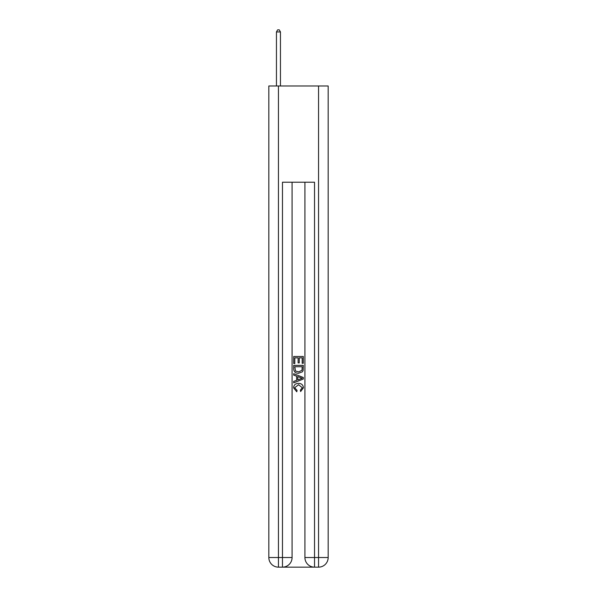 <?xml version="1.0" encoding="UTF-8"?>
<svg xmlns="http://www.w3.org/2000/svg" width="597" height="597" viewBox="0 0 597 597"><rect width="100%" height="100%" fill="white"/><g stroke="black" fill="none" stroke-linecap="round" stroke-linejoin="round"><path stroke-width="0.9" d="M283.179 567.15L313.821 567.15M278.448 85.983L278.448 557.523L268.829 557.523L268.829 85.983L328.171 85.983L328.171 557.523L318.552 557.523L318.552 85.983M304.918 182.219L304.918 557.523A9.627 9.627 0 0 0 314.537 567.15L314.537 557.523L304.918 557.523A9.627 9.627 0 0 0 314.537 567.15L318.552 567.15L318.552 557.523L314.537 557.523L314.537 182.219L282.463 182.219L282.463 557.523L278.448 557.523L278.448 567.15L282.463 567.15A9.627 9.627 0 0 0 292.082 557.523L282.463 557.523L282.463 567.15A9.627 9.627 0 0 0 292.082 557.523L292.082 182.219M318.552 567.15A9.627 9.627 0 0 0 328.171 557.523A9.627 9.627 0 0 1 318.552 567.15M268.829 557.523A9.627 9.627 0 0 0 278.448 567.15A9.627 9.627 0 0 1 268.829 557.523M293.687 363.521L293.687 356.484L303.313 356.484L303.313 363.274L302.201 363.274L302.201 357.842L299.239 357.842L299.239 362.901L298.127 362.901L298.127 357.842L294.799 357.842L294.799 363.521L293.687 363.521M293.687 368.819L293.687 365.371L303.313 365.371L303.172 370.364L302.485 371.759L298.552 373.267C295.478 373.282 293.851 371.797 293.687 368.819M294.799 366.73L295.478 370.983L298.575 371.909L302 370.267L302.201 366.73L294.799 366.73M293.687 375.117L293.687 373.677L303.313 377.498L303.313 379.028L293.687 382.849L293.687 381.408L296.649 380.311L296.649 376.214L293.687 375.117M300.425 377.602L297.761 376.617L297.761 379.901L302.201 378.259L300.425 377.602M294.672 387.714L297.082 390.416L296.769 391.774L293.567 387.841C293.821 384.886 295.493 383.401 298.575 383.386C301.53 383.446 303.149 384.923 303.433 387.819L300.634 391.528L300.343 390.169L302.328 387.752L298.575 384.737L294.672 387.714M280.456 85.983L280.456 31.932L276.448 31.932L276.448 85.983M276.448 31.932L277.65 29.85L279.254 29.85L280.456 31.932"/></g></svg>
